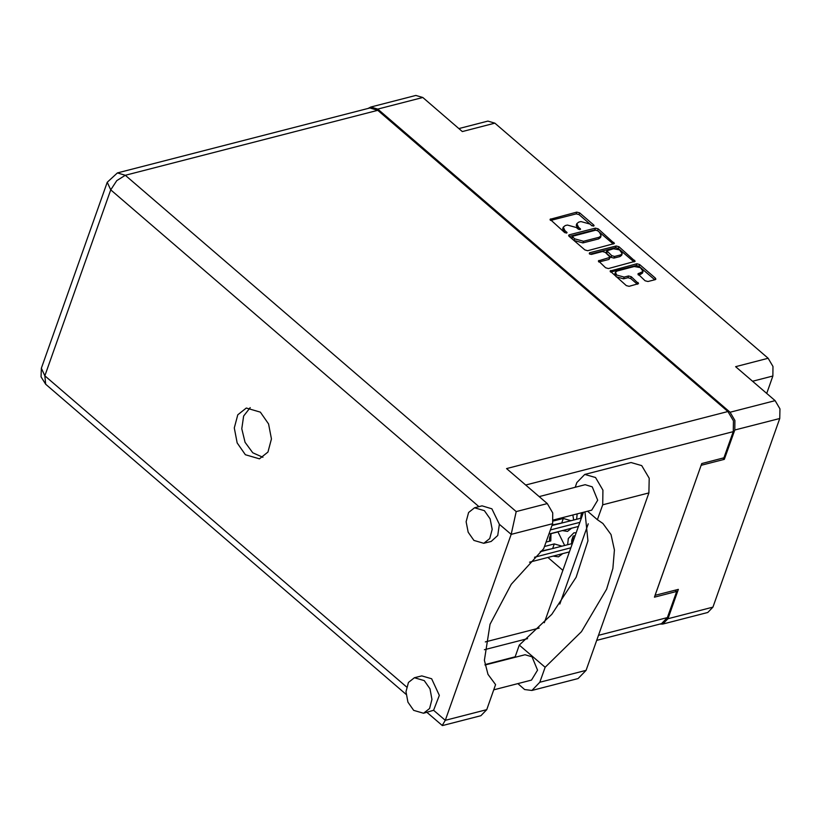 <?xml version="1.0" encoding="UTF-8"?>
<svg xmlns="http://www.w3.org/2000/svg" width="821" height="821" viewBox="0 0 821 821"><rect width="100%" height="100%" fill="white"/><g stroke="black" fill="none" stroke-linecap="round" stroke-linejoin="round"><path stroke-width="1.23" d="M615.411 272.223L614.816 273.916L616.119 276.759L623.57 278.832L624.176 277.129L616.715 275.056L615.411 272.223L617.043 270.992L634.264 266.558L640.38 267.697L643.017 271.464L637.917 273.896L645.142 280.751L647.923 281.521L655.261 279.633L655.876 279.171L655.384 278.114L639.651 264.578L636.87 263.798L610.095 270.992L626.31 285.595L629.102 286.365L638.574 283.625L631.359 276.769L628.568 276L624.176 277.129M589.447 253.874L591.397 254.418L602.45 251.575L605.231 252.345L610.188 257.25L598.365 260.904L605.58 267.759L608.371 268.529L635.146 261.335L618.921 246.741L616.14 245.961L589.54 252.806L589.447 253.874M576.209 532.716L573.828 532.87L568.389 538.484L567.598 544.723M553.19 556.084L558.444 556.833L562.693 553.641M577.142 513.874L576.629 519.231M562.221 530.592L567.475 531.341L571.724 528.149M766.681 393.433L772.828 376.059L752.549 381.272M587.641 250.692L614.416 243.498L598.191 228.895L595.41 228.125L569.24 234.857L568.635 235.319L569.117 236.376L584.85 249.912L587.641 250.692M589.889 224.03L591.725 225.611L594.096 225.826L593.757 225.087L579.595 212.896L576.804 212.126L550.039 219.32L564.684 232.569L567.065 232.784L564.889 230.465L563.329 227.068L565.279 225.601L567.455 225.036L576.373 227.509L578.21 229.09L580.58 229.305L578.405 226.986L576.845 223.589L578.795 222.122L580.97 221.557L589.889 224.03M722.921 458.108L724.379 459.35L734.754 430.03L734.928 420.465L730.074 412.255L775.086 400.669L735.565 366.659L768.148 358.274L494.868 123.14L462.285 131.524L422.764 97.514L377.742 109.09L370.774 107.038L368.167 108.423M730.074 412.255L377.742 109.09M458.847 128.558L487.89 121.077L494.868 123.14M768.148 358.274L773.002 366.484L772.828 376.059M659.817 624.093L662.763 624.052L667.945 618.706L678.331 589.386L655.076 595.369L701.124 465.333L724.379 459.35M775.086 400.669L779.95 408.879L779.776 418.453L712.967 607.119L707.784 612.476L662.763 624.052M573.725 519.98L572.884 514.972M564.694 545.472L557.828 531.721M547.905 557.449L562.888 570.338M576.845 223.589L576.25 225.293L577.81 228.69L578.405 226.986M578.548 229.326L577.81 228.69M563.329 227.068L562.724 228.772L564.284 232.169L564.889 230.465M565.033 232.805L564.284 232.169M592.064 225.847L578.99 214.599L576.209 213.819L550.573 220.418M613.277 244.094L597.585 230.598L594.804 229.829L569.169 236.417M597.626 230.68L595.677 230.147L572.278 236.376L574.556 238.778L583.474 241.251L599.176 237.218L601.116 235.74L599.556 232.353L597.626 230.68M572.278 236.376L571.683 238.08L572.021 238.819L572.617 237.115M601.116 235.74L600.51 237.443L598.571 238.911L582.869 242.954L573.951 240.481L572.021 238.819M590.022 254.223L615.534 247.665L618.326 248.435L634.007 261.93M598.899 262.002L608.977 259.405L610.188 257.25M620.594 254.879L622.215 253.648L619.578 249.882L613.461 248.742L606.781 250.764L611.737 255.67L614.529 256.439L620.594 254.879L619.988 256.573L621.62 255.341L622.215 253.648M606.781 250.764L606.185 252.458L606.668 253.525L607.273 251.821M619.988 256.573L613.923 258.133L611.132 257.363L606.668 253.525M643.017 271.464L642.422 273.167L638.451 274.994M637.435 284.22L630.754 278.473L627.962 277.693L623.57 278.832M654.737 279.766L639.056 266.271L636.265 265.501L610.629 272.1M370.774 107.038L415.785 95.452L422.764 97.514M587.508 511.206L597.39 519.724L602.686 504.792L602.942 490.116L595.492 477.545L584.809 474.394L576.876 482.584L575.203 487.294M602.686 504.792L648.888 492.908L649.154 478.233L641.704 465.651L631.021 462.5L584.809 474.394M413.712 710.391L423.544 713.295L429.557 708.533L431.969 699.359L429.968 688.87L424.241 680.65L414.4 677.746L408.396 682.508L405.985 691.693L407.975 702.171L413.712 710.391M423.544 713.295L433.57 710.227L439.327 695.428L431.641 678.741L421.809 675.837L414.4 677.746M473.902 540.423L483.743 543.328L489.747 538.555L492.159 529.381L490.158 518.903L484.431 510.672L474.589 507.768L468.586 512.53L466.174 521.715L468.165 532.193L473.902 540.423M483.743 543.328L491.143 541.419L497.783 535.487L499.425 524.28L491.841 508.774L481.999 505.869L474.589 507.768M260.401 412.193L246.341 408.047L237.762 414.851L234.313 427.967L237.166 442.94L245.356 454.69L259.405 458.836L267.985 452.032L271.433 438.917L268.58 423.944L260.401 412.193M262.956 457.307L252.755 452.782L245.12 442.303L241.764 428.798L243.632 416.052L250.189 407.678M539.14 496.582L585.188 484.729L592.218 486.802L597.739 500.163L591.725 510.128L553.395 519.98M485.057 664.979L524.999 654.706L532.029 656.779L537.55 670.141L531.526 680.096L493.76 689.814M499.425 524.28L511.134 534.348L516.204 511.606L547.299 503.601L552.79 512.879L552.595 523.685L511.134 534.348L445.28 720.304L442.252 725.477L427.043 712.402M433.57 710.227L445.28 720.304L486.75 709.631L495.597 684.652L487.961 674.308L484.411 660.279L490.055 624.278L511.329 584.265L543.748 548.674L552.595 523.685M486.75 709.631L480.901 715.676L442.529 725.548M675.211 590.186L676.658 591.438L667.391 617.608L661.541 623.652L596.672 640.339M377.793 110.291L125.305 175.263L117.434 172.933L369.922 107.972L377.793 110.291L727.95 411.578L733.43 420.855L733.245 431.661L723.968 457.841L701.76 463.547L654.45 597.154L676.658 591.438M588.205 523.839L559.789 604.092M527.564 638.605L484.369 649.719M547.299 503.601L506.557 468.545L727.95 411.578M539.161 628.034L485.355 641.878M583.454 512.253L544.344 622.708M584.942 511.863L587.98 540.813L576.188 577.225L551.784 614.303L519.324 645.111L515.013 657.272M648.888 492.908L586.05 670.357L578.107 678.557L531.905 690.44L524.578 689.527L517.887 683.606M519.324 645.111L545.134 667.309L539.838 682.241L531.905 690.44M545.134 667.309L581.514 631.677L606.606 589.139L612.877 568.481L614.375 549.926L610.988 534.615L602.942 523.459L597.39 519.724M562.765 522.792L552.112 525.04M570.995 520.678L563.309 518.451L553.262 521.037M561.862 522.536L563.309 518.451M578.436 526.415L548.941 534.009M580.652 518.195L581.484 512.756M582.007 516.337L582.151 512.591M551.917 525.584L581.422 518M579.883 522.341L550.388 529.925M553.734 548.295L540.998 551.076M549.444 541.244L549.588 537.786L551.024 533.701L558.075 531.895M546.068 542.117L550.747 540.916L551.024 533.701M561.964 546.17L554.278 543.954L544.528 546.458M552.831 548.028L554.278 543.954M569.405 551.917L529.535 562.169M571.621 543.687L571.755 540.228L573.202 536.144L575.172 535.641M572.976 541.839L573.202 536.144M540.218 551.763L572.391 543.492M570.852 547.833L534.44 557.202M667.945 618.706L712.967 607.119M779.776 418.453L734.754 430.03M579.852 229.664L580.242 228.566M566.326 233.143L566.726 232.045M550.214 220.059L550.645 218.858M576.209 213.819L576.804 212.126M578.99 214.599L579.595 212.896M593.367 226.196L593.757 225.087M568.82 236.058L569.24 234.857M594.804 229.829L595.41 228.125M597.585 230.598L598.191 228.895M613.338 244.073L613.923 242.431M573.951 240.481L574.556 238.778M582.869 242.954L583.474 241.251M598.571 238.911L599.176 237.218M618.326 248.435L618.921 246.741M634.079 261.909L634.654 260.278M598.55 261.642L598.971 260.442M608.977 259.405L609.582 257.712M589.242 253.648L589.54 252.806M615.534 247.665L616.14 245.961M611.132 257.363L611.737 255.67M613.923 258.133L614.529 256.439M638.102 274.635L638.522 273.434M640.791 274.399L641.396 272.695M627.962 277.693L628.568 276M630.754 278.473L631.359 276.769M637.507 284.199L638.091 282.557M610.28 271.73L610.701 270.53M636.265 265.501L636.87 263.798M639.056 266.271L639.651 264.578M654.809 279.756L655.384 278.114M478.941 506.649L110.722 189.825L44.878 375.772L406.58 687.003M733.245 431.661L525.738 485.047M484.985 664.548L515.198 656.769M598.437 635.351L667.391 617.608M117.434 172.933L107.243 182.252L110.722 189.825L116.736 180.63L125.305 175.263L516.204 511.606M45.668 384.238L44.878 375.772L41.399 368.208L41.05 376.88L45.668 384.238L406.067 694.35M539.838 682.241L586.05 670.357M107.243 182.252L41.399 368.208"/></g></svg>
